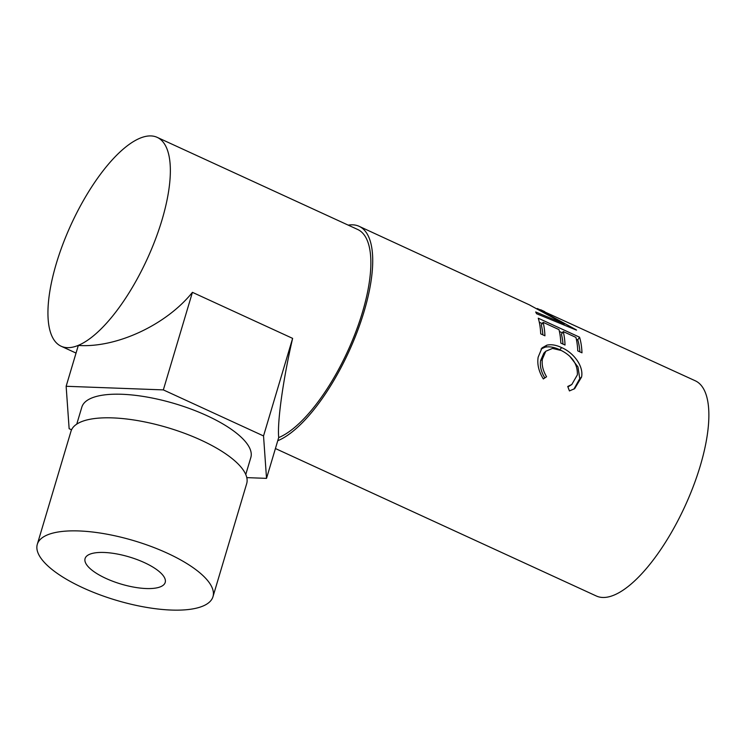<?xml version="1.0" encoding="UTF-8"?>
<svg xmlns="http://www.w3.org/2000/svg" width="746" height="746" viewBox="0 0 746 746"><rect width="100%" height="100%" fill="white"/><g stroke="black" fill="none" stroke-linecap="round" stroke-linejoin="round"><path stroke-width="1.12" d="M144.351 562.596A41.804 14.165 16.6 0 1 165.202 582.449A41.804 14.165 16.6 0 1 105.932 578.411A41.804 14.165 16.6 0 1 85.081 558.558A41.804 14.165 16.6 0 1 144.351 562.596M83.02 587.848A91.655 31.071 16.6 0 1 37.3 544.319A91.655 31.071 16.6 0 1 167.263 553.159A91.655 31.071 16.6 0 1 212.983 596.688A91.655 31.071 16.6 0 1 83.02 587.848M37.3 544.319L71.001 431.253A91.655 31.071 16.6 0 1 200.963 440.103A91.655 31.071 16.6 0 1 246.684 483.632L212.983 596.688M76.763 424.12L81.836 407.13A88.177 29.887 16.6 0 1 206.856 415.634A88.177 29.887 16.6 0 1 250.833 457.512L245.77 474.503M348.233 225.143A118.437 43.044 114.7 0 1 359.106 226.308L529.707 305.002A118.437 43.044 114.7 0 1 530.005 305.217L564.349 323.895L535.675 311.959A118.437 43.044 114.7 0 1 536.56 313.712L576.509 330.142A118.437 43.044 114.7 0 0 576.369 329.909L537.26 308.508L695.253 380.777A118.437 43.044 114.7 0 1 700.233 465.98A118.437 43.044 114.7 0 1 596.352 596.007L275.423 448.532M540.663 309.739L544.729 311.651M579.539 337.173A118.437 43.044 114.7 0 1 581.983 352.821L577.749 350.872A118.437 43.044 114.7 0 0 575.921 337.397L563.221 331.56A118.437 43.044 114.7 0 1 565.039 345.034L560.805 343.085A118.437 43.044 114.7 0 0 558.987 329.62L543.107 322.319A118.437 43.044 114.7 0 1 544.934 335.793L540.701 333.844A118.437 43.044 114.7 0 0 538.258 318.197L579.539 337.173L577.758 339.906A114.949 41.776 114.7 0 1 579.931 351.879M569.44 390.932L567.734 386.475L571.8 384.507L577.357 374.884C577.768 364.365 572.424 356.252 561.337 350.527L552.525 348.419L545.792 351.235L542.389 359.078C541.568 364.803 542.957 370.687 546.566 376.749L543.34 378.94C538.761 371.508 537.027 364.253 538.155 357.157L542.016 347.906L546.846 345.174C551.182 344.167 556.115 344.978 561.663 347.617C573.487 352.606 583.857 366.118 581.563 377.056L574.681 388.638L569.44 390.932M359.106 226.308A118.437 43.044 114.7 0 1 364.085 311.511A118.437 43.044 114.7 0 1 277.745 440.737M56.323 263.534A114.949 41.776 114.7 0 1 157.145 137.339A114.949 41.776 114.7 0 1 161.975 220.033A114.949 41.776 114.7 0 1 61.153 346.237A114.949 41.776 114.7 0 1 56.323 263.534M157.145 137.339L357.651 229.47A114.949 41.776 114.7 0 1 362.481 312.173A114.949 41.776 114.7 0 1 278.687 437.594M71.551 429.808L69.136 428.698L66.142 386.279L78.311 345.445C116.413 348.121 166.283 324.911 192.431 292.339L292.628 338.376C283.228 378.651 277.148 421.984 278.706 437.529L266.527 478.363L246.805 477.627M567.911 386.932L571.8 384.507M545.792 351.235L543.834 353.184L540.58 360.654C539.778 366.202 541.195 371.956 544.832 377.896L546.566 376.749M542.389 359.078L540.58 360.654M545.615 377.373L543.312 378.893M541.083 348.997L545 347.198C549.326 346.284 554.259 347.132 559.808 349.762L561.859 350.779M546.846 345.174L545 347.198M561.663 347.617L559.808 349.762M569.636 356.094L577.963 366.929L579.754 378.632L573.916 389.123M581.563 377.056L579.754 378.632M563.221 331.56L561.421 334.236A114.949 41.776 114.7 0 1 562.997 344.092M543.107 322.319L541.307 324.995A114.949 41.776 114.7 0 1 542.883 334.851M539.302 322.235L542.249 323.587M559.416 331.476L562.363 332.828M576.35 339.262L577.758 339.906M563.799 324.874L564.349 323.895M66.142 386.279L163.346 389.897L263.534 435.944L266.527 478.363M192.431 292.339L163.346 389.897M292.628 338.376L263.534 435.944M61.153 346.237L76.036 353.072"/></g></svg>
